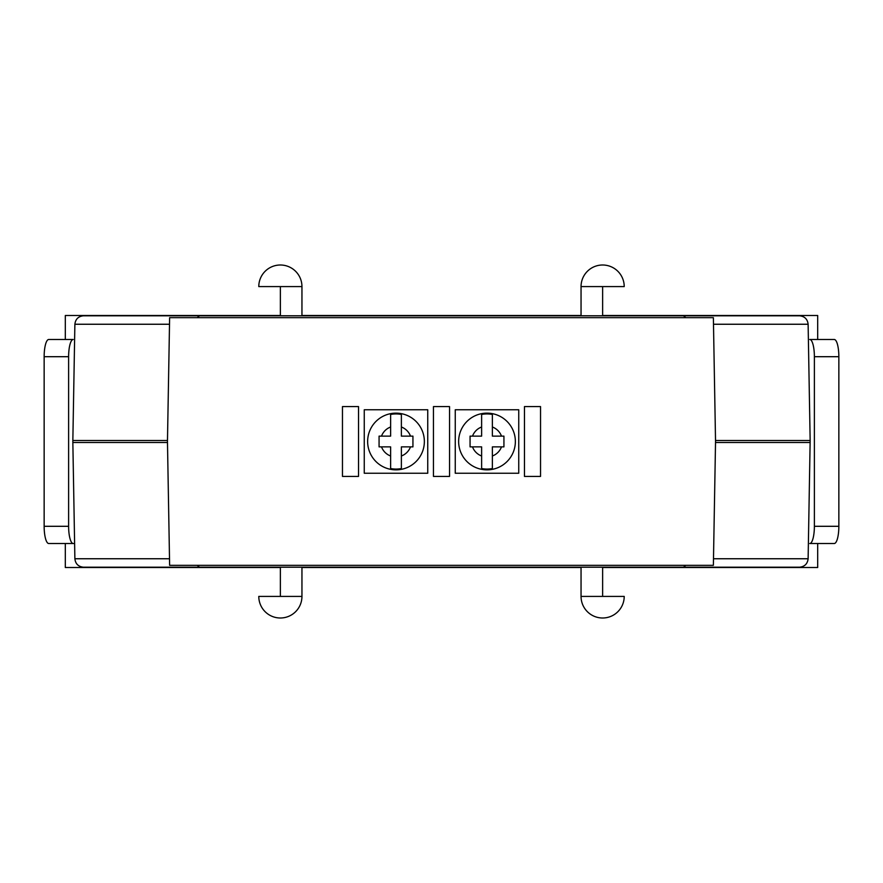 <?xml version="1.0" encoding="UTF-8"?>
<svg xmlns="http://www.w3.org/2000/svg" width="883" height="883" viewBox="0 0 883 883"><rect width="100%" height="100%" fill="white"/><g stroke="black" fill="none" stroke-linecap="round" stroke-linejoin="round"><path stroke-width="1.32" d="M364.26 409.756L364.26 473.244L427.747 473.244L427.747 409.756L364.26 409.756M396.003 413.145A28.355 28.355 0 0 1 424.359 441.5A28.355 28.355 0 0 1 396.003 469.855A28.355 28.355 0 0 1 367.637 441.5A28.355 28.355 0 0 1 396.003 413.145A28.355 28.355 0 0 1 424.359 441.5A28.355 28.355 0 0 1 396.003 469.855M390.628 427.008A15.453 15.453 0 0 0 381.511 436.125L390.628 436.125L390.628 414.458A27.572 27.572 0 0 1 401.379 414.458L401.379 436.125L410.496 436.125A15.453 15.453 0 0 0 401.379 427.008M390.628 455.992L390.628 446.875L381.511 446.875A15.453 15.453 0 0 0 390.628 455.992L390.628 468.542A27.572 27.572 0 0 0 401.379 468.542L401.379 455.992A15.453 15.453 0 0 0 410.496 446.875L412.935 446.875L412.935 436.125L410.496 436.125M410.496 446.875L401.379 446.875L401.379 455.992M381.511 446.875L379.072 446.875L379.072 436.125L381.511 436.125M379.072 446.875L379.072 445.485M412.935 446.875L412.935 445.485M455.253 409.756L455.253 473.244L518.74 473.244L518.74 409.756L455.253 409.756M486.997 413.145A28.355 28.355 0 0 1 515.363 441.5A28.355 28.355 0 0 1 486.997 469.855A28.355 28.355 0 0 1 458.641 441.5A28.355 28.355 0 0 1 486.997 413.145A28.355 28.355 0 0 1 515.363 441.5A28.355 28.355 0 0 1 486.997 469.855M481.621 427.008A15.453 15.453 0 0 0 472.504 436.125L481.621 436.125L481.621 414.458A27.572 27.572 0 0 1 492.372 414.458L492.372 436.125L501.489 436.125A15.453 15.453 0 0 0 492.372 427.008M481.621 455.992L481.621 446.875L472.504 446.875A15.453 15.453 0 0 0 481.621 455.992L481.621 468.542A27.572 27.572 0 0 0 492.372 468.542L492.372 455.992A15.453 15.453 0 0 0 501.489 446.875L503.928 446.875L503.928 436.125L501.489 436.125M501.489 446.875L492.372 446.875L492.372 455.992M472.504 446.875L470.065 446.875L470.065 436.125L472.504 436.125M470.065 446.875L470.065 445.485M602.636 567.504L817.691 567.504L817.691 543.509L809.788 543.509A17.196 4.592 -90 0 0 814.38 526.301L814.38 356.699A17.196 4.592 -90 0 0 809.788 339.491L817.691 339.491L817.691 315.496L602.636 315.496M581.047 567.504L301.953 567.504M280.364 567.504L65.309 567.504L65.309 543.509L74.613 543.509L48.742 543.509A17.196 4.592 -90 0 1 44.15 526.301L44.15 356.699A17.196 4.592 -90 0 1 48.742 339.491L73.212 339.491A17.196 4.592 90 0 0 68.62 356.699L44.15 356.699M581.047 315.496L301.953 315.496M280.364 315.496L65.309 315.496L65.309 339.491L73.212 339.491M44.15 526.301L68.62 526.301L68.62 356.699M68.62 526.301A17.196 4.592 90 0 0 73.212 543.509M809.788 339.491L834.258 339.491A17.196 4.592 90 0 1 838.85 356.699L814.38 356.699M814.38 526.301L838.85 526.301L838.85 356.699M838.85 526.301A17.196 4.592 90 0 1 834.258 543.509L809.788 543.509M301.953 315.794L301.953 286.589A21.589 21.589 0 0 0 280.364 264.999A21.589 21.589 0 0 0 258.785 286.589L280.364 286.589L280.364 315.794M624.215 286.589L581.047 286.589A21.589 21.589 0 0 1 602.636 264.999A21.589 21.589 0 0 1 624.215 286.589M581.047 567.206L581.047 596.411A21.589 21.589 0 0 0 602.636 618.001A21.589 21.589 0 0 0 624.215 596.411L602.636 596.411L602.636 567.206M258.785 596.411L301.953 596.411A21.589 21.589 0 0 1 280.364 618.001A21.589 21.589 0 0 1 258.785 596.411M715.528 440.507L810.153 440.507L808.122 558.751C807.515 563.862 804.645 566.676 799.523 567.206L83.477 567.206C78.355 566.676 75.485 563.862 74.878 558.751L169.503 558.751M167.472 440.507L72.847 440.507L72.847 442.493L167.472 442.493M713.376 317.659L169.624 317.659L167.461 441.5L169.624 565.341L713.376 565.341L715.539 441.5L713.376 317.659M72.847 440.507L74.878 324.249C75.485 319.138 78.355 316.324 83.477 315.794L799.523 315.794C804.645 316.324 807.515 319.138 808.122 324.249L713.497 324.249M715.528 442.493L810.153 442.493M433.454 406.577L433.454 476.423L449.546 476.423L449.546 406.577L433.454 406.577M342.461 406.577L342.461 476.423L358.542 476.423L358.542 406.577L342.461 406.577M524.458 406.577L524.458 476.423L540.539 476.423L540.539 406.577L524.458 406.577M810.153 440.507L808.122 324.249C807.515 319.138 804.645 316.324 799.523 315.794M72.847 442.493L74.878 558.751C75.485 563.862 78.355 566.676 83.477 567.206M685.782 317.659L683.519 315.794M197.218 317.659L199.481 315.794M169.503 324.249L74.878 324.249C75.485 319.138 78.355 316.324 83.477 315.794M197.218 565.341L199.481 567.206M685.782 565.341L683.519 567.206M713.497 558.751L808.122 558.751C807.515 563.862 804.645 566.676 799.523 567.206M280.364 567.206L280.364 596.411M602.636 315.794L602.636 286.589M301.953 286.589L280.364 286.589M581.047 596.411L602.636 596.411M301.953 596.411L301.953 567.206M581.047 286.589L581.047 315.794"/></g></svg>
